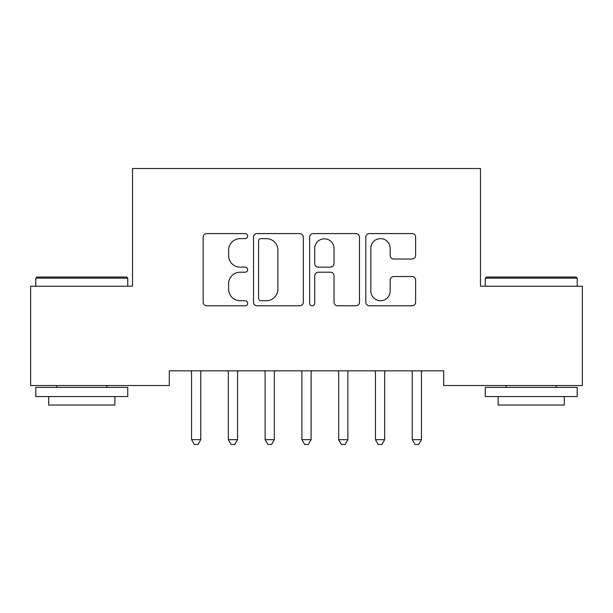 <?xml version="1.0" encoding="UTF-8"?>
<svg xmlns="http://www.w3.org/2000/svg" width="613" height="613" viewBox="0 0 613 613"><rect width="100%" height="100%" fill="white"/><g stroke="black" fill="none" stroke-linecap="round" stroke-linejoin="round"><path stroke-width="0.92" d="M247.652 236.105A2.529 2.529 0 0 0 245.123 233.584L206.765 233.584A3.609 3.609 0 0 0 203.156 237.193L203.156 302.178A3.609 3.609 0 0 0 206.765 305.787L245.123 305.787A2.529 2.529 0 0 0 247.652 303.259A2.529 2.529 0 0 0 245.123 300.73L240.166 300.73A11.555 11.555 0 0 1 228.611 289.175L228.611 283.765A11.555 11.555 0 0 1 240.166 272.21L245.123 272.21A2.529 2.529 0 0 0 247.652 269.682A2.529 2.529 0 0 0 245.123 267.153L240.166 267.153A11.555 11.555 0 0 1 228.611 255.606L228.611 250.188A11.555 11.555 0 0 1 240.166 238.633L245.123 238.633A2.529 2.529 0 0 0 247.652 236.105M412.005 259.031A3.609 3.609 0 0 0 415.622 255.422L415.622 237.193A3.609 3.609 0 0 0 412.005 233.584L369.409 233.584A3.609 3.609 0 0 0 365.8 237.193L365.8 302.178A3.609 3.609 0 0 0 369.409 305.787L412.005 305.787A3.609 3.609 0 0 0 415.622 302.178L415.622 280.156A3.609 3.609 0 0 0 412.005 276.54L393.776 276.54A3.609 3.609 0 0 0 390.167 280.156L390.167 291.075A9.655 9.655 0 0 1 380.512 300.73A9.655 9.655 0 0 1 370.85 291.075L370.85 248.296A9.655 9.655 0 0 1 380.512 238.633A9.655 9.655 0 0 1 390.167 248.296L390.167 255.422A3.609 3.609 0 0 0 393.776 259.031L412.005 259.031M443.689 370.827L169.311 370.827L169.311 385.539L30.65 385.539L30.65 286.233L132.531 286.233L132.531 168.537L480.469 168.537L480.469 286.233L582.35 286.233L582.35 385.539L443.689 385.539L443.689 370.827M303.343 237.193A3.609 3.609 0 0 0 299.734 233.584L257.131 233.584A3.609 3.609 0 0 0 253.521 237.193L253.521 302.178A3.609 3.609 0 0 0 257.131 305.787L299.734 305.787A3.609 3.609 0 0 0 303.343 302.178L303.343 237.193M313.266 233.584L355.869 233.584A3.609 3.609 0 0 1 359.479 237.193L359.479 302.178A3.609 3.609 0 0 1 355.869 305.787L337.64 305.787A3.609 3.609 0 0 1 334.031 302.178L334.031 275.819A3.609 3.609 0 0 0 330.415 272.21L318.323 272.21A3.609 3.609 0 0 0 314.714 275.819L314.714 303.259A2.529 2.529 0 0 1 312.186 305.787A2.529 2.529 0 0 1 309.657 303.259L309.657 237.193A3.609 3.609 0 0 1 313.266 233.584M261.1 238.633A2.529 2.529 0 0 0 258.571 241.162L258.571 298.202A2.529 2.529 0 0 0 261.1 300.73L266.333 300.73A11.555 11.555 0 0 0 277.888 289.175L277.888 250.188A11.555 11.555 0 0 0 266.333 238.633L261.1 238.633M334.031 248.472A9.655 9.655 0 0 0 324.369 238.817A9.655 9.655 0 0 0 314.714 248.472L314.714 263.544A3.609 3.609 0 0 0 318.323 267.153L330.415 267.153A3.609 3.609 0 0 0 334.031 263.544L334.031 248.472M201.24 370.827L201.026 371.371A3.678 3.678 0 0 0 200.757 372.742L200.757 439.682L191.562 439.682L191.562 372.742A3.678 3.678 0 0 0 191.294 371.371L191.08 370.827M200.757 439.682L197.999 444.463L194.321 444.463L191.562 439.682M237.537 372.742A3.678 3.678 0 0 1 237.806 371.371A3.678 3.678 0 0 0 237.537 372.742L237.537 439.682L228.343 439.682L228.343 372.742A3.678 3.678 0 0 0 228.074 371.371L227.86 370.827M274.317 372.742A3.678 3.678 0 0 1 274.586 371.371A3.678 3.678 0 0 0 274.317 372.742L274.317 439.682L265.123 439.682L265.123 372.742A3.678 3.678 0 0 0 264.854 371.371L264.64 370.827M238.02 370.827L237.806 371.371M237.537 439.682L234.779 444.463L231.101 444.463L228.343 439.682M274.8 370.827L274.586 371.371M274.317 439.682L271.559 444.463L267.881 444.463L265.123 439.682M35.799 278.141L36.903 277.038L126.646 277.038L127.749 278.141L35.799 278.141L35.799 286.233M127.749 396.573L35.799 396.573L35.799 387.378L127.749 387.378L127.749 396.573M114.876 396.573L114.876 405.032L48.672 405.032L48.672 396.573M485.251 278.141L486.354 277.038L576.097 277.038L577.201 278.141L485.251 278.141L485.251 286.233M577.201 396.573L485.251 396.573L485.251 387.378L577.201 387.378L577.201 396.573M564.328 396.573L564.328 405.032L498.124 405.032L498.124 396.573M311.097 372.742A3.678 3.678 0 0 1 311.366 371.371A3.678 3.678 0 0 0 311.097 372.742L311.097 439.682L301.902 439.682L301.902 372.742A3.678 3.678 0 0 0 301.634 371.371L301.42 370.827M347.877 372.742A3.678 3.678 0 0 1 348.146 371.371A3.678 3.678 0 0 0 347.877 372.742L347.877 439.682L338.683 439.682L338.683 372.742A3.678 3.678 0 0 0 338.414 371.371L338.2 370.827M311.58 370.827L311.366 371.371M311.097 439.682L308.339 444.463L304.661 444.463L301.902 439.682M348.36 370.827L348.146 371.371M347.877 439.682L345.119 444.463L341.441 444.463L338.683 439.682M384.657 372.742A3.678 3.678 0 0 1 384.926 371.371A3.678 3.678 0 0 0 384.657 372.742L384.657 439.682L375.462 439.682L375.462 372.742A3.678 3.678 0 0 0 375.194 371.371L374.98 370.827M385.14 370.827L384.926 371.371M384.657 439.682L381.899 444.463L378.221 444.463L375.462 439.682M421.438 372.742A3.678 3.678 0 0 1 421.706 371.371A3.678 3.678 0 0 0 421.438 372.742L421.438 439.682L412.243 439.682L412.243 372.742A3.678 3.678 0 0 0 411.974 371.371L411.76 370.827M421.92 370.827L421.706 371.371M421.438 439.682L418.679 444.463L415.001 444.463L412.243 439.682M127.749 286.233L127.749 278.141M106.785 387.378L106.785 385.539M56.764 387.378L56.764 385.539M577.201 286.233L577.201 278.141M556.236 387.378L556.236 385.539M506.215 387.378L506.215 385.539"/></g></svg>
